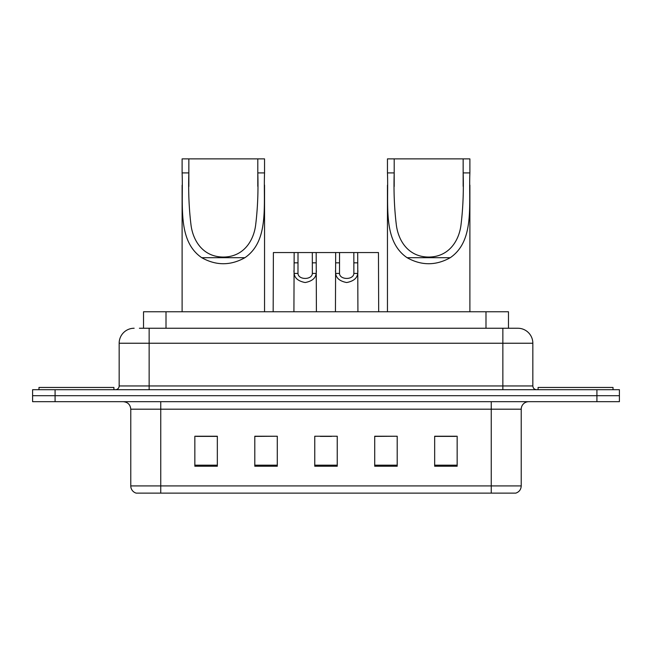 <?xml version="1.0" encoding="UTF-8"?>
<svg xmlns="http://www.w3.org/2000/svg" width="652" height="652" viewBox="0 0 652 652"><rect width="100%" height="100%" fill="white"/><g stroke="black" fill="none" stroke-linecap="round" stroke-linejoin="round"><path stroke-width="0.98" d="M139.398 328.249L149.137 328.249L139.398 328.249L143.53 328.249L143.53 311.762L508.47 311.762L508.47 328.249M134.149 328.249A14.988 14.988 0 0 0 119.161 343.237L119.161 385.951A3.749 3.749 0 0 1 115.412 389.7M517.851 328.249A14.988 14.988 0 0 1 532.839 343.237L149.137 343.237L149.137 328.249L517.623 328.249M532.839 343.237L532.839 385.951C533.067 388.233 534.314 389.48 536.588 389.7M55.086 389.7L32.6 389.7L32.6 395.699L55.086 395.699L32.6 395.699L32.6 401.689L55.086 401.689L55.086 395.699L596.914 395.699L55.086 395.699L55.086 389.7L596.914 389.7L596.914 395.699L619.4 395.699L596.914 395.699L596.914 401.689L55.086 401.689M596.914 401.689L619.4 401.689L619.4 389.7L596.914 389.7M521.225 485.927C521.021 489.522 519.22 491.918 515.83 493.124L491.249 493.124L491.249 485.927L521.225 485.927L521.225 409.187A7.498 7.498 0 0 1 528.723 401.689M491.249 493.124L136.17 493.124A7.498 7.498 0 0 1 130.775 485.927L130.775 409.187C130.327 404.631 127.833 402.137 123.277 401.689M457.15 466.221L457.15 436.237L434.664 436.237L434.664 466.221L457.15 466.221M397.198 466.221L397.198 436.237L374.713 436.237L374.713 466.221L397.198 466.221M217.336 466.221L217.336 436.237L194.85 436.237L194.85 466.221L217.336 466.221M277.287 466.221L277.287 436.237L254.802 436.237L254.802 466.221L277.287 466.221M337.239 466.221L337.239 436.237L314.761 436.237L314.761 466.221L337.239 466.221M434.664 436.392L455.65 436.392M277.287 436.237L254.802 436.392L277.287 436.237M196.35 436.392L217.336 436.392M397.198 436.237L374.713 436.392L397.198 436.237M320.303 436.392L331.542 436.392M113.913 389.7L113.913 387.451L38.973 387.451L38.973 389.7M188.852 158.876L264.549 158.876L264.549 172.91C263.261 204.932 269.504 240.873 244.907 257.703C230.523 265.739 216.138 265.739 201.753 257.703C177.173 240.881 183.391 205.078 182.112 172.91L182.112 158.876L188.852 158.876L188.852 186.488M182.112 172.91L188.852 172.91C188.265 191.444 189.007 208.99 191.077 225.551C193.294 241.379 203.391 256.961 223.31 257.051C243.253 256.994 253.392 241.305 255.576 225.592C257.646 209.072 258.388 191.509 257.801 172.91L257.801 158.876M264.549 172.91L257.801 172.91L257.801 186.333M182.112 185.192L182.112 311.762M264.549 185.103L264.549 311.762M394.199 158.876L469.888 158.876L469.888 172.91C468.601 204.932 474.843 240.873 450.247 257.703C435.862 265.739 421.477 265.739 407.092 257.703C382.52 240.881 388.739 205.078 387.451 172.91L387.451 158.876L394.199 158.876L394.199 186.488M387.451 172.91L394.199 172.91C393.612 191.444 394.354 208.99 396.416 225.551C398.641 241.379 408.731 256.961 428.649 257.051C448.592 256.994 458.739 241.305 460.915 225.592C462.993 209.072 463.735 191.509 463.148 172.91L463.148 158.876M469.888 172.91L463.148 172.91L463.148 186.333M387.451 185.192L387.451 311.762M469.888 185.103L469.888 311.762M613.027 389.7L613.027 387.451L538.087 387.451L538.087 389.7M298.013 252.56L297.98 273.433C298.249 280.091 312.088 280.091 312.349 273.433L312.316 252.56L294.15 252.56L293.922 311.762M312.316 252.56L316.179 252.56L316.407 311.762M316.407 270.735L316.204 273.433C315.658 278.2 311.982 281.232 305.169 282.536C298.355 281.232 294.671 278.2 294.133 273.433L293.922 270.735M339.537 252.56L339.505 273.433C339.765 280.091 353.604 280.091 353.865 273.433L353.832 252.56L335.666 252.56L335.446 311.762M353.832 252.56L357.695 252.56L357.924 311.762M357.924 270.735L357.72 273.433C357.174 278.2 353.498 281.232 346.685 282.536C339.871 281.232 336.188 278.2 335.65 273.433L335.446 270.735M294.15 252.56L273.392 252.56L273.164 311.762M316.179 252.56L335.666 252.56M357.695 252.56L378.462 252.56L378.682 311.762M166.007 328.249L166.007 311.762M485.993 328.249L485.993 311.762M149.137 389.7L149.137 343.237L119.161 343.237M119.161 385.951L532.839 385.951M502.863 328.249L502.863 389.7M491.249 401.689L491.249 409.187L130.775 409.187M521.225 409.187L491.249 409.187L491.249 485.927L160.751 485.927L160.751 493.124M130.775 485.927L160.751 485.927L160.751 401.689M337.239 465.178L314.761 465.178M277.287 465.178L254.802 465.178M217.336 465.178L194.85 465.178M397.198 465.178L374.713 465.178M457.15 465.178L434.664 465.178M201.753 257.703L244.907 257.703M407.092 257.703L450.247 257.703M316.204 273.433L312.349 273.433M297.98 273.433L294.133 273.433M298.013 262.837L294.15 262.837M316.179 262.837L312.316 262.837M357.72 273.433L353.865 273.433M339.505 273.433L335.65 273.433M339.537 262.837L335.666 262.837M357.695 262.837L353.832 262.837"/></g></svg>

